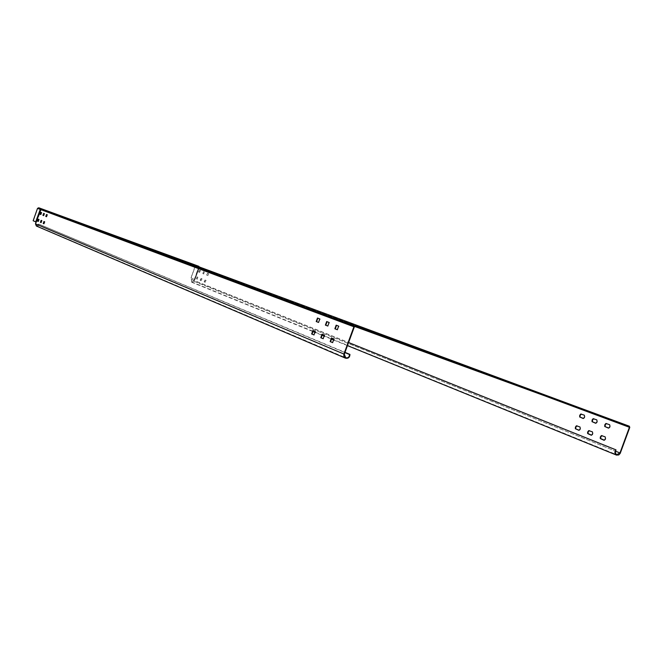 <?xml version="1.0" encoding="UTF-8"?>
<svg xmlns="http://www.w3.org/2000/svg" width="663" height="663" viewBox="0 0 663 663"><rect width="100%" height="100%" fill="white"/><g stroke="black" fill="none" stroke-linecap="round" stroke-linejoin="round"><path stroke-width="0.5" stroke-dasharray="3.31 2.49" d="M59.96 216.329L61.916 217.041L60.051 216.088M53.645 213.735L50.164 212.724L53.62 213.735M54.54 214.356L56.496 215.077L54.623 214.116M62.77 217.315L72.466 220.854L62.861 217.083M76.295 222.262L85.933 225.776L76.378 222.022M89.745 227.177L99.326 230.674L89.828 226.945M103.121 232.067L112.644 235.539L103.213 231.835M116.431 236.931L130.387 242.028L116.522 236.699M142.843 246.578L132.965 242.965L142.926 246.346M147.302 248.211L156.642 251.617L147.385 247.979M160.38 252.984L169.662 256.374L160.463 252.76M173.391 257.741L182.615 261.114L173.474 257.509M178.529 259.631L175.612 258.562L178.529 259.631M69.35 219.735L72.375 220.837L69.35 219.735M65.339 218.276L75.516 221.997L65.43 218.044M79.378 223.406L89.082 226.953L79.469 223.174M92.928 228.362L102.583 231.884L93.019 228.122M106.412 233.285L116 236.79L106.494 233.053M119.821 238.183L133.876 243.321L119.904 237.951M137.672 244.713L147.128 248.169L137.755 244.481M150.915 249.553L160.313 252.984L150.998 249.321M164.084 254.36L173.433 257.774L164.167 254.128M177.187 259.15L186.477 262.548L177.27 258.918M183.427 261.437L182.093 260.957L183.427 261.437M170.043 256.548L171.386 257.045L170.043 256.548M157.918 252.114L159.261 252.611L157.918 252.114M147.053 248.144L145.703 247.655L147.053 248.144M134.804 243.677L133.454 243.18L134.804 243.677M121.163 238.688L122.522 239.186L121.163 238.688M108.79 234.163L110.157 234.669L108.856 233.923M97.71 230.119L96.334 229.613L97.71 230.119M85.22 225.553L83.845 225.047L85.328 225.321M71.306 220.464L72.69 220.97L71.306 220.464M68.364 219.403L78.624 223.158L68.455 219.171M82.519 224.575L92.298 228.147L82.602 224.343M96.168 229.564L105.889 233.119L96.259 229.332M109.751 234.528L119.415 238.058L109.834 234.296M123.26 239.467L137.415 244.639L123.343 239.227M141.244 246.039L150.766 249.52L141.327 245.807M154.587 250.912L164.051 254.368L154.67 250.68M167.855 255.761L177.261 259.2L167.938 255.528M181.049 260.584L190.405 264.007L181.132 260.352M198.071 266.824L196.057 266.07L199.953 267.512L198.162 266.584M194.068 265.333L192.079 264.595L195.933 266.02L194.151 265.101M190.124 263.874L188.168 263.145L191.98 264.554L190.206 263.642M198.585 266.974L196.588 266.236L200.441 267.653L198.668 266.741M202.605 268.465L200.582 267.711L204.477 269.153L202.687 268.233M57.01 215.226L58.941 215.931L57.093 214.986M349.086 324.19L344.271 322.392L352.476 325.434L349.086 324.19L349.244 323.768M358.84 327.829L353.876 325.981L362.28 329.088L358.84 327.829L358.998 327.398M345.464 322.906L337.351 319.906L345.464 322.906L345.622 322.483M351.912 325.342L346.956 323.494L355.385 326.61L351.912 325.342L352.07 324.903M355.782 326.586L371.968 332.486L355.782 326.586L355.94 326.163M378.672 334.939L394.684 340.782L378.672 334.939L378.822 334.517M401.339 343.21L417.184 348.995L401.339 343.21L401.488 342.796M423.79 351.407L439.478 357.125L423.79 351.407L423.939 350.992M446.025 359.52L469.014 367.907L446.025 359.52L446.182 359.106M489.882 375.531L473.042 369.374L490.811 375.863L490.032 375.117M497.258 378.217L512.416 383.753L497.258 378.217L497.407 377.811M518.814 386.09L533.814 391.56L518.814 386.09L518.963 385.684M540.163 393.88L555.014 399.3L540.163 393.88L540.312 393.474M563.219 402.4L558.13 400.543L563.219 402.4M378.913 335.138L384.258 337.094L378.913 335.138M364.161 329.71L381.896 336.191L363.075 329.312L364.161 329.71L364.31 329.287M388.692 338.669L404.902 344.586L388.692 338.669L388.841 338.246M411.64 347.047L427.676 352.898L411.64 347.047L411.798 346.625M434.364 355.343L450.235 361.128L434.364 355.343L434.522 354.92M456.882 363.556L480.128 372.042L456.882 363.556L457.031 363.142M486.708 374.446L502.189 380.098L486.708 374.446L486.857 374.031M508.72 382.476L524.043 388.07L508.72 382.476L508.877 382.062M530.524 390.441L545.699 395.968L530.524 390.441L530.682 390.026M552.13 398.322L567.147 403.8L552.13 398.322L552.279 397.908M577.49 407.687L575.144 406.833L577.49 407.687M555.155 399.54L557.517 400.402L555.155 399.54M534.826 392.115L537.196 392.985L534.826 392.115M516.552 385.452L514.173 384.581L516.552 385.452M495.874 377.902L493.479 377.023L495.874 377.902M472.736 369.457L475.147 370.335L472.736 369.457M451.66 361.766L454.089 362.653L451.66 361.766M432.724 354.854L430.287 353.959L432.724 354.854M411.284 347.031L408.831 346.136L411.284 347.031M387.291 338.271L389.761 339.174L387.291 338.271M374.139 333.431L392.123 340.003L373.045 333.033L374.139 333.431L374.297 333M399.01 342.514L415.411 348.498L399.01 342.514L399.167 342.083M422.248 351L438.475 356.918L422.248 351L422.406 350.57M445.263 359.396L461.315 365.255L445.263 359.396L445.42 358.965M468.045 367.716L491.573 376.294L468.045 367.716L468.202 367.285M498.245 378.73L513.908 384.449L498.245 378.73L498.394 378.308M520.521 386.861L536.019 392.513L520.521 386.861L520.67 386.438M542.583 394.916L557.923 400.51L542.583 394.916L542.74 394.493M564.437 402.889L579.619 408.425L564.437 402.889L564.594 402.474M583.921 409.974L577.523 407.604L587.153 411.159L583.921 409.974L584.078 409.56M571.456 405.35L565.241 403.046L574.647 406.518L571.456 405.35L571.605 404.944M588.288 411.532L581.915 409.162L591.487 412.701L588.288 411.532L588.437 411.118M601.051 416.265L594.496 413.828L604.291 417.45L601.051 416.265L601.2 415.85M194.226 280.217L199.157 267.446L193.861 281.203L620.328 453.094M207.552 273.239L208.596 273.637L207.9 275.543L206.856 275.145L207.552 273.239L206.632 275.062L207.676 275.46L208.373 273.554L207.552 273.239M203.848 274.001L202.82 273.604L203.508 271.714L204.536 272.103L203.624 273.918L204.32 272.021L203.292 271.639L202.596 273.529L203.848 274.001M204.37 281.941L205.066 280.035L206.102 280.449L205.414 282.355L204.146 281.866L205.19 282.272L205.886 280.366L204.842 279.96L204.146 281.866M200.35 280.35L201.046 278.46L202.066 278.866L201.378 280.756L200.135 280.275L201.154 280.673L201.85 278.783L200.823 278.385L200.135 280.275M198.842 272.095L199.53 270.222L200.541 270.603L199.861 272.476L198.627 272.012L199.638 272.402L200.325 270.521L199.314 270.139L198.627 272.012M197.408 279.181L196.397 278.783L197.085 276.91L198.088 277.308L197.184 279.106L197.872 277.225L196.861 276.827L196.182 278.709L197.408 279.181M606.604 423.566L610.316 425.149L609.91 427.569L608.452 428.124M593.866 418.767L597.471 420.309L597.065 422.687L595.631 423.243M581.476 414.102L584.981 415.602L584.575 417.947L583.175 418.494M602.12 435.657L605.841 437.29L605.443 439.71L604.018 440.273M589.44 430.685L593.062 432.284L592.664 434.663L591.263 435.226M577.117 425.853L580.639 427.411L580.233 429.757L578.865 430.312M312.422 331.351L191.673 282.223L191.292 279.363L191.764 281.999L193.646 281.12L198.941 267.371L543.461 395.347M43.949 223.771L44.902 221.89L44.139 221.591M36.059 222.892L40.584 209.508L41.065 209.682L35.686 223.912L344.321 354.191M40.857 214.53L41.777 212.674L41.04 212.4M43.675 215.624L44.595 213.751L43.857 213.469M46.518 216.735L47.471 214.853L46.717 214.563M38.313 221.45L39.25 219.594L38.512 219.304M41.33 220.439L42.051 220.729L41.139 222.602M336.522 325.318L339.05 326.271L337.392 329.751M327.033 321.688L329.494 322.624L327.853 326.047M317.826 318.174L320.212 319.077L318.596 322.442M331.79 338.138L334.334 339.149L332.702 342.63M322.375 334.318L324.845 335.304L323.237 338.727M313.234 330.622L315.629 331.575L314.047 334.948M36.424 226.042L38.181 225.776L38.81 224.102L344.909 352.592M38.562 224.152L36.482 225.793L35.686 223.912M38.81 224.102L345 352.351M194.698 279.819L194.002 280.134M191.673 282.223L193.861 281.203M354.315 326.925L41.438 209.508L198.776 267.007L199.082 267.421L194.682 279.471L191.019 278.012L195.204 265.979L194.814 265.084L38.678 208.008L37.75 208.447L40.584 209.508L41.438 209.102L40.493 209.475L35.951 221.914L33.15 220.762M191.59 275.742L191.234 278.095L194.897 279.554L199.298 267.504L194.748 279.803L199.331 267.512L198.867 266.783L629.328 426.21M193.961 269.335L195.419 266.062L194.905 264.869L198.784 266.302M194.176 269.41L191.806 275.816M36.241 211.828L37.75 208.447M36.473 211.911L33.382 220.845M191.433 279.546L616.259 450.194M191.292 279.363L348.605 342.514M194.201 279.877L198.726 266.882L41.413 209.392L354.995 326.577M36.523 222.13L41.438 209.102L198.726 266.592L629.162 426.624L198.784 267.007L194.334 280.076M199.041 266.849L199.157 267.454L629.784 427.411M193.646 281.12L615.554 451.188M36.075 222.553L35.951 221.914M194.814 265.084L198.693 266.526L199.099 267.429L194.599 279.612M198.867 266.783L199.14 267.446L194.731 279.504L199.099 267.429L198.701 266.526L199.091 267.421L195.204 265.979M195.419 266.062L199.306 267.504L199.314 266.949M194.823 265.092L38.678 208.008M199.348 266.965L199.306 267.504L199.364 266.965M344.395 322.442L344.545 322.019M352.351 325.384L352.501 324.961M354.009 326.03L354.166 325.599M362.147 329.039L362.305 328.608M342.166 321.704L342.323 321.273M337.475 319.956L337.633 319.525M347.081 323.536L347.238 323.105M355.252 326.561L355.418 326.13M350.404 324.754L350.553 324.34M354.465 326.097L354.622 325.682M370.915 332.105L371.065 331.682M369.573 331.608L369.722 331.193M377.313 334.434L377.462 334.019M393.656 340.409L393.805 339.986M392.272 339.895L392.421 339.481M416.182 348.63L416.331 348.208M438.492 356.769L438.641 356.354M468.061 367.567L468.211 367.153M379.451 335.287L379.601 334.873M365.512 330.215L365.669 329.784M380.835 335.801L380.993 335.379M387.291 338.147L387.449 337.732M403.858 344.205L404.016 343.782M402.441 343.674L402.59 343.26M410.206 346.509L410.356 346.094M426.665 352.534L426.823 352.111M425.207 351.987L425.356 351.572M432.889 354.796L433.047 354.382M449.249 360.771L449.406 360.357M447.749 360.216L447.898 359.802M479.175 371.694L479.332 371.28M477.625 371.123L477.774 370.708M485.15 373.866L485.299 373.451M501.261 379.758L501.41 379.344M523.14 387.739L523.289 387.325M544.812 395.654L544.961 395.239M389.629 339.083L389.786 338.66M375.54 333.953L375.697 333.514M391.054 339.613L391.211 339.183M397.568 341.975L397.725 341.553M414.375 348.125L414.532 347.694M412.908 347.578L413.057 347.155M420.765 350.445L420.922 350.023M437.464 356.553L437.621 356.122M435.956 355.99L436.105 355.567M443.738 358.832L443.895 358.41M460.321 364.89L460.478 364.468M458.779 364.319L458.937 363.904M466.495 367.136L466.644 366.714M490.62 375.946L490.769 375.523M489.021 375.357L489.178 374.943M496.637 378.134L496.786 377.719M512.971 384.109L513.121 383.686M535.107 392.189L535.256 391.767M533.433 391.568L533.591 391.153M540.9 394.294L541.058 393.88M557.028 400.187L557.185 399.772M555.329 399.557L555.478 399.143M578.749 408.11L578.898 407.695M577.746 407.687L577.904 407.273M594.728 413.919L594.877 413.505M36.482 225.793L345.672 357.73M191.764 281.999L616.681 454.677M347.47 345.614L334.16 340.202M330.936 338.892L324.663 336.332M321.547 335.064L315.447 332.586M352.633 325.003L352.476 325.434M344.42 321.969L344.271 322.392M362.437 328.657L362.28 329.088M354.034 325.55L353.876 325.981M345.746 322.525L345.589 322.956M337.508 319.483L337.351 319.906M355.55 326.179L355.385 326.61M347.114 323.055L346.956 323.494M353.545 325.284L353.387 325.699M372.125 332.072L371.968 332.486M376.418 333.63L376.261 334.053M394.841 340.359L394.684 340.782M399.068 341.901L398.919 342.315M417.342 348.581L417.184 348.995M421.511 350.097L421.353 350.512M439.627 356.711L439.478 357.125M443.738 358.211L443.58 358.625M469.164 367.493L469.014 367.907M473.191 368.959L473.042 369.374M494.93 376.899L494.78 377.313M512.565 383.338L512.416 383.753M563.707 402.118L563.558 402.532M558.279 400.129L558.13 400.543M378.846 334.624L378.689 335.055M384.416 336.663L384.258 337.094M363.233 328.889L363.075 329.312M382.054 335.76L381.896 336.191M386.388 337.343L386.239 337.765M405.052 344.163L404.902 344.586M409.328 345.713L409.17 346.136M427.834 352.476L427.676 352.898M432.044 354.009L431.886 354.432M450.392 360.713L450.235 361.128M454.536 362.222L454.387 362.636M480.285 371.628L480.128 372.042M484.346 373.103L484.197 373.518M502.347 379.675L502.189 380.098M506.35 381.134L506.2 381.548M524.201 387.656L524.043 388.07M528.146 389.09L527.988 389.504M549.735 396.971L549.577 397.386M567.296 403.386L567.147 403.8M577.805 407.331L577.655 407.753M575.302 406.411L575.144 406.833M555.155 399.06L555.006 399.482M557.666 399.98L557.517 400.402M534.834 391.642L534.676 392.065M537.353 392.562L537.196 392.985M516.85 385.079L516.692 385.501M514.331 384.15L514.173 384.581M496.173 377.529L496.015 377.951M493.637 376.601L493.479 377.023M472.76 368.984L472.603 369.407M475.305 369.913L475.147 370.335M451.702 361.294L451.544 361.725M454.246 362.222L454.089 362.653M432.997 354.465L432.84 354.896M430.444 353.528L430.287 353.959M411.557 346.641L411.4 347.072M408.996 345.705L408.831 346.136M387.349 337.798L387.184 338.238M389.919 338.743L389.761 339.174M373.211 332.602L373.045 333.033M392.281 339.572L392.123 340.003M396.665 341.163L396.507 341.594M415.577 348.067L415.411 348.498M419.886 349.641L419.729 350.072M438.633 356.487L438.475 356.918M442.884 358.037L442.727 358.468M461.473 364.824L461.315 365.255M465.658 366.349L465.509 366.78M491.731 375.871L491.573 376.294M495.833 377.363L495.684 377.786M514.057 384.026L513.908 384.449M518.101 385.493L517.944 385.916M536.176 392.098L536.019 392.513M540.146 393.54L539.997 393.963M558.072 400.096L557.923 400.51M561.992 401.521L561.834 401.935M579.769 408.01L579.619 408.425M587.31 410.745L587.153 411.159M577.672 407.19L577.523 407.604M604.449 417.035L604.291 417.45"/><path stroke-width="0.99" d="M354.995 326.577L629.17 426.624L629.411 427.279L619.963 452.962L616.681 454.677L616.093 454.304L615.297 452.299L616.01 449.862C614.41 451.992 614.576 453.732 616.507 455.091L618.736 454.959L620.187 453.434L629.784 427.411L629.32 426.201L355.161 326.13L353.901 326.768L343.799 354.382L343.906 356.47L345.481 358.161C348.274 358.691 349.766 357.448 349.956 354.423L349.517 354.514C349.351 357.117 348.067 358.186 345.672 357.73L344.321 354.191L354.315 326.925L354.995 326.577M57.093 214.986L59.024 215.699L57.093 214.986M60.051 216.088L61.999 216.801L60.051 216.088M53.62 213.726L50.255 212.491L53.62 213.726M54.623 214.116L56.587 214.837L54.623 214.116M64.999 217.92L61.551 216.652L64.999 217.92M62.861 217.083L72.549 220.622L62.861 217.083M76.378 222.022L86.016 225.544L76.378 222.022M89.828 226.945L99.409 230.442L89.828 226.945M103.213 231.835L112.727 235.307L103.213 231.835M116.522 236.699L130.47 241.796L116.522 236.699M142.926 246.346L133.048 242.733L142.926 246.346M147.385 247.979L156.725 251.393L147.385 247.979M160.463 252.76L169.745 256.15L160.463 252.76M173.474 257.509L182.698 260.882L173.474 257.509M178.612 259.399L175.695 258.33L178.612 259.399M69.441 219.494L72.458 220.597L69.441 219.494M65.43 218.036L75.607 221.757L65.43 218.036M79.469 223.174L89.173 226.721L79.469 223.174M93.019 228.122L102.666 231.652L93.019 228.122M106.494 233.053L116.083 236.558L106.494 233.053M119.904 237.951L133.959 243.089L119.904 237.951M137.755 244.481L147.211 247.937L137.755 244.481M150.998 249.321L160.396 252.752L150.998 249.321M164.167 254.128L173.515 257.551L164.167 254.128M177.27 258.918L186.56 262.316L177.27 258.918M183.51 261.214L182.176 260.725L183.51 261.214M170.134 256.316L171.477 256.813L170.134 256.316M158.001 251.882L159.344 252.379L158.001 251.882M147.136 247.912L145.785 247.423L147.136 247.912M134.896 243.437L133.536 242.94L134.896 243.437M121.246 238.448L122.605 238.953L121.246 238.448M108.873 233.931L110.24 234.429L108.873 233.931M97.793 229.879L96.425 229.381L97.793 229.879M85.303 225.312L83.928 224.815L85.303 225.312M71.389 220.232L72.773 220.738L71.389 220.232M68.455 219.163L78.715 222.917L68.455 219.163M82.602 224.343L92.381 227.915L82.602 224.343M96.259 229.332L105.972 232.879L96.259 229.332M109.834 234.296L119.497 237.826L109.834 234.296M123.343 239.227L137.506 244.407L123.343 239.227M141.327 245.807L150.857 249.288L141.327 245.807M154.67 250.68L164.134 254.136L154.67 250.68M167.938 255.528L177.352 258.968L167.938 255.528M181.132 260.352L190.488 263.766L181.132 260.352M198.162 266.584L196.14 265.838L198.162 266.584M194.151 265.101L192.162 264.363L194.151 265.101M190.206 263.642L188.251 262.921L190.206 263.642M198.668 266.741L196.671 266.004L198.668 266.741M202.687 268.233L200.665 267.479L202.687 268.233M349.244 323.768L344.42 321.969L349.244 323.768M358.998 327.398L354.034 325.55L358.998 327.398M345.622 322.475L337.508 319.483L345.622 322.475M352.07 324.903L347.114 323.055L352.07 324.903M355.94 326.163L372.125 332.072L355.94 326.163M378.822 334.517L394.841 340.359L378.822 334.517M401.488 342.796L417.342 348.581L401.488 342.796M423.939 350.992L439.627 356.711L423.939 350.992M446.182 359.106L469.164 367.493L446.182 359.106M490.032 375.117L473.191 368.959L490.032 375.117M497.407 377.811L512.565 383.338L497.407 377.811M518.963 385.684L533.964 391.153L518.963 385.684M540.312 393.474L555.163 398.894L540.312 393.474M563.368 401.985L558.279 400.129L563.368 401.985M379.07 334.707L384.416 336.663L379.07 334.707M364.319 329.279L382.054 335.76L364.31 329.287M388.841 338.246L405.052 344.163L388.841 338.246M411.798 346.625L427.834 352.476L411.798 346.625M434.522 354.92L450.392 360.713L434.522 354.92M457.031 363.142L480.285 371.628L457.031 363.142M486.857 374.031L502.347 379.675L486.857 374.031M508.877 382.062L524.201 387.656L508.877 382.062M530.682 390.026L545.848 395.562L530.682 390.026M552.279 397.908L567.296 403.386L552.279 397.908M577.647 407.273L575.302 406.411L577.647 407.273M555.312 399.118L557.666 399.98L555.312 399.118M534.983 391.692L537.353 392.562L534.983 391.692M516.709 385.021L514.331 384.15L516.709 385.021M496.032 377.479L493.637 376.601L496.032 377.479M472.893 369.026L475.305 369.913L472.893 369.026M451.818 361.335L454.246 362.222L451.818 361.335M432.881 354.423L430.444 353.528L432.881 354.423M411.441 346.6L408.996 345.705L411.441 346.6M387.449 337.84L389.919 338.743L387.449 337.84M374.297 332.992L392.281 339.572L374.297 332.992M399.167 342.083L415.577 348.067L399.167 342.083M422.406 350.57L438.633 356.487L422.406 350.57M445.42 358.965L461.473 364.824L445.42 358.965M468.202 367.285L491.731 375.871L468.202 367.285M498.394 378.308L514.057 384.026L498.394 378.308M520.67 386.438L536.176 392.098L520.67 386.438M542.74 394.493L558.072 400.096L542.74 394.493M564.594 402.474L579.769 408.01L564.594 402.474M584.078 409.56L577.672 407.19L584.078 409.56M571.605 404.944L565.39 402.64L571.605 404.944M588.437 411.118L582.064 408.756L588.437 411.118M601.2 415.85L594.645 413.422L601.2 415.85M608.452 428.124L605.104 426.665L605.286 424.635L606.604 423.566M595.631 423.243L592.39 421.825L592.581 419.828L593.866 418.767M583.175 418.494L580.026 417.118L580.216 415.154L581.476 414.102M604.018 440.273L600.661 438.765L600.827 436.76L602.12 435.657M591.263 435.226L588.006 433.759L588.18 431.779L589.44 430.685M578.865 430.312L575.708 428.886L575.882 426.939L577.117 425.853M609.629 424.701L610.018 426.342L608.841 428.074L604.739 426.533L604.797 424.826L605.849 423.483L609.629 424.701M596.791 419.87L597.164 421.486L596.012 423.193L592.026 421.693L592.092 420.01L593.12 418.684L596.791 419.87M584.318 415.171L584.675 416.754L583.539 418.444L579.669 416.986L579.735 415.328L580.747 414.019L584.318 415.171M605.153 436.842L605.543 438.492L604.383 440.224L600.197 438.359L600.346 436.917L601.391 435.583L605.153 436.842M592.39 431.845L592.763 433.461L591.62 435.168L587.551 433.353L587.7 431.936L588.727 430.61L592.39 431.845M579.976 426.98L580.332 428.571L579.205 430.254L575.343 428.746L575.409 427.088L576.412 425.787L579.976 426.98M345.481 358.161L36.374 226.025L35.454 223.829L40.833 209.599L353.901 326.768M38.305 221.45L37.6 221.16L38.305 219.221L39.018 219.511L38.313 221.45L37.832 221.243L38.512 219.304M40.824 212.317L40.12 214.248L40.833 214.53L41.537 212.591L40.824 212.317M41.098 220.356L40.385 222.304L41.106 222.602L41.819 220.646L41.098 220.356M46.493 214.481L47.239 214.762L46.518 216.735L45.78 216.445L46.493 214.481M46.518 216.735L46.012 216.536L46.717 214.563M43.65 215.624L42.929 215.342L43.634 213.387L44.363 213.668L43.65 215.624M43.949 223.771L43.219 223.472L43.932 221.5L44.67 221.798L43.949 223.771L43.451 223.555L44.139 221.591M338.644 326.13L337.334 329.735L334.856 328.773L336.166 325.177L338.644 326.13M329.088 322.475L327.795 326.03L325.392 325.094L326.685 321.555L329.088 322.475M319.815 318.928L318.538 322.433L316.21 321.53L317.478 318.041L319.815 318.928M333.928 339L332.619 342.614L330.157 341.602L331.459 338.006L333.928 339M324.439 335.163L323.154 338.718L320.768 337.732L322.044 334.193L324.439 335.163M315.232 331.425L313.972 334.931L311.643 333.978L312.911 330.489L315.232 331.425M41.04 212.4L40.352 214.331L40.857 214.53M43.857 213.469L43.161 215.425L43.675 215.624M41.305 220.439L40.617 222.387L41.139 222.602M337.392 329.751L335.263 328.923L336.522 325.318M327.853 326.047L325.798 325.243L327.033 321.688M318.596 322.442L316.607 321.671L317.826 318.174M332.702 342.63L330.564 341.743L331.79 338.138M323.237 338.727L321.165 337.881L322.375 334.318M314.047 334.948L312.041 334.119L313.234 330.622M344.909 352.592L349.517 354.514M345 352.351L349.956 354.423M194.905 264.869L38.761 207.776L37.518 208.364L33.15 220.762L35.719 221.832L35.827 222.809M348.605 342.514L616.01 449.862M355.161 326.13L41.52 209.276L198.859 266.783L629.32 426.201M543.461 395.347L629.411 427.279M615.554 451.188L619.963 452.962M41.52 209.276L40.75 209.566L41.52 209.276M35.454 223.829L343.906 354.042M35.835 222.627L40.75 209.566L40.261 209.392L41.512 208.804L194.897 264.86M37.518 208.364L40.261 209.392L35.719 221.832L36.291 222.047M199.314 266.949L41.537 208.928L40.418 209.45L35.711 222.18M38.761 207.776L198.776 266.294L199.348 266.965L198.784 266.302M616.507 455.091L347.47 345.614M334.16 340.202L330.936 338.892M324.663 336.332L321.547 335.064M315.447 332.586L312.422 331.351"/></g></svg>
